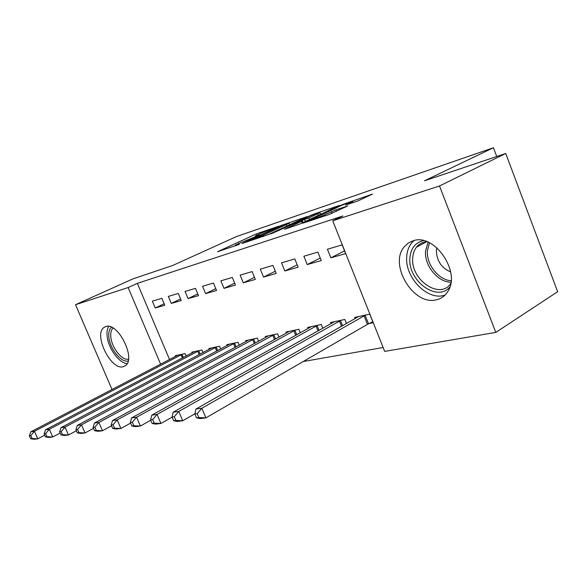 <?xml version="1.0" encoding="UTF-8"?>
<svg xmlns="http://www.w3.org/2000/svg" width="587" height="587" viewBox="0 0 587 587"><rect width="100%" height="100%" fill="white"/><g stroke="black" fill="none" stroke-linecap="round" stroke-linejoin="round"><path stroke-width="0.88" d="M278.796 226.193L256.248 233.949L217.513 251.75L239.43 244.309L235.35 245.19L238.483 243.583L259.417 235.116L255.176 236.069L261.244 233.127L278.796 226.193M436.317 299.818C413.424 305.996 388.513 264.466 404.296 246.731L408.317 243.003L413.292 240.729C434.439 233.024 461.301 272.214 447.808 291.519C445.034 295.965 441.204 298.732 436.317 299.818M123.116 366.75C110.789 370.412 93.23 334.385 103.987 327.451L105.88 326.511C117.745 321.881 136.118 358.202 125.625 365.51L123.116 366.75M357.505 201.128L372.54 194.077L342.514 204.57L302.613 223.236L328.867 214.578L347.805 205.942L335.793 209.852L324.736 214.747C319.357 217.293 308.909 221.13 310.927 219.824L338.993 206.587C344.18 204.137 354.621 200.284 352.64 201.568L345.479 205.076L357.505 201.128M332.734 220.807L439.516 185.969L495.795 332.396L384.683 351.4L332.734 220.807L342.881 215.972L137.343 283.36L128.149 287.542L160.647 364.197M112.036 389.519L75.51 304.712L133.007 278.84L172.541 265.544L236.612 236.51L493.44 147.726L424.474 180.803L505.73 153.471L439.516 185.969M75.51 304.712L128.149 287.542M307.331 216.552L281.158 225.467L242.027 243.532L268.787 234.396L307.331 216.552M314.815 213.749L339.631 205.406L299.876 223.985L284.57 229.282L302.4 220.895L294.99 223.287L270.849 233.912L310.765 215.385L314.815 213.749L314.97 214.138M496.741 156.494L493.44 147.726M303.883 256.24L307.236 264.576L321.258 260.569L317.861 252.094L303.883 256.24M346.506 323.547L344.87 319.46L330.569 322.52L331.039 323.686M260.305 269.147L263.534 277.057L276.183 273.447L272.911 265.412L260.305 269.147M300.324 332.829L298.878 329.285L285.979 332.044L286.39 333.064M220.888 280.828L223.999 288.349L235.46 285.077L232.313 277.438L220.888 280.828M258.588 341.267L257.311 338.163L245.608 340.665L245.982 341.561M185.059 291.445L188.06 298.614L198.494 295.635L195.464 288.364L185.059 291.445M220.697 348.972L219.56 346.227L208.899 348.509L209.229 349.302M152.349 301.138L155.239 307.992L164.786 305.262L161.858 298.321L152.349 301.138M186.138 356.03L185.11 353.587L175.359 355.671L175.652 356.382M137.343 283.36L169.548 359.56M303.244 361.526L383.135 347.504M203.029 352.574L201.95 349.991L191.758 352.171L192.074 352.919M168.344 296.398L171.287 303.406L181.258 300.559L178.287 293.449L168.344 296.398M239.203 345.207L237.992 342.294L226.831 344.679L227.176 345.523M202.559 286.258L205.611 293.603L216.537 290.484L213.455 283.029L202.559 286.258M278.942 337.143L277.585 333.834L265.302 336.461L265.698 337.415M240.12 275.127L243.282 282.846L255.316 279.405L252.109 271.576L240.12 275.127M322.813 328.302L321.28 324.501L307.705 327.399L308.146 328.493M281.533 262.859L284.827 270.981L298.13 267.18L294.799 258.926L281.533 262.859M369.032 323.576L373.156 322.733L369.744 314.148L354.658 317.376L355.157 318.631M327.436 249.255L330.863 257.832L345.655 253.606L342.192 244.889L327.436 249.255M505.73 153.471L557.65 291.71L495.795 332.396M155.239 307.992L164.14 303.736M171.287 303.406L180.583 298.944M188.06 298.614L197.775 293.926M205.611 293.603L215.789 288.665M223.999 288.349L234.661 283.147M243.282 282.846L254.472 277.35M263.534 277.057L275.288 271.245M284.827 270.981L297.183 264.825M307.236 264.576L320.245 258.045M330.863 257.832L344.576 250.884M284.218 224.52L247.274 241.426L263.277 235.248L286.28 224.63L289.083 223.185L284.218 224.52M317.714 213.829L319.952 212.67C321.713 211.511 312.027 215.106 306.994 217.469L297.998 221.893L308.843 217.953L317.714 213.829L318.33 215.378M177.964 355.113L30.84 431.805L34.457 431.306L37.773 438.819L44.693 435.165M32.124 438.584L37.773 438.819L34.141 439.274L30.678 438.76L32.124 438.584L30.795 435.576L29.35 435.767L30.678 438.76M30.795 435.576L34.457 431.306L182.454 354.152M29.35 435.767L30.84 431.805M194.48 351.584L45.566 429.779L49.367 429.251L52.749 436.955L60.138 433.023M46.967 436.706L52.749 436.955L48.934 437.425L45.456 436.897L46.967 436.706L45.61 433.624L44.098 433.83L45.456 436.897M45.61 433.624L49.367 429.251L199.169 350.586M44.098 433.83L45.566 429.779M211.746 347.9L61.041 427.644L65.032 427.094L68.488 434.989L76.383 430.755M62.574 434.74L68.488 434.989L64.482 435.488L60.982 434.938L62.574 434.74L61.187 431.577L59.595 431.79L60.982 434.938M61.187 431.577L65.032 427.094L216.654 346.851M59.595 431.79L61.041 427.644M128.157 360.939C121.289 363.06 109.835 348.795 108.866 337.092C108.412 332.396 109.27 329.102 111.442 327.194M113.056 328.038C111.163 329.835 110.415 332.836 110.826 337.041C111.706 347.739 122.074 360.822 128.465 359.163M108.676 326.365C107.223 328.742 106.709 331.993 107.142 336.131C108.213 348.238 119.095 363.294 127.137 363.632M449.884 286.948C437.381 302.657 407.73 280.696 409.88 258.185C410.687 248.418 415.207 242.563 423.432 240.626M426.918 241.683C422.596 242.035 419.118 243.862 416.484 247.171C414.217 250.135 412.969 253.782 412.727 258.111C410.592 279.882 440.125 300.162 450.765 283.433M436.787 247.692L436.361 250.517C436.713 260.863 441.468 268.002 450.633 271.928M414.04 240.538L411.487 243.15C408.574 246.878 406.974 251.485 406.688 256.981C404.935 278.047 428.253 301.549 445.115 294.997M229.81 344.041L77.308 425.399L81.512 424.827L85.049 432.927L93.494 428.356M78.996 432.67L85.049 432.927L80.823 433.455L77.315 432.876L78.996 432.67L77.579 429.427L75.899 429.647L77.315 432.876M77.579 429.427L81.512 424.827L234.947 342.94M75.899 429.647L77.308 425.399M248.734 339.998L94.448 423.044L98.88 422.427L102.49 430.755L111.545 425.81M96.29 430.484L102.49 430.755L98.044 431.306L94.522 430.704L96.29 430.484L94.845 427.153L93.076 427.387L94.522 430.704M94.845 427.153L98.88 422.427L254.127 338.846M93.076 427.387L94.448 423.044M268.582 335.757L112.528 420.549L117.202 419.903L120.893 428.459L130.608 423.102M114.546 428.18L120.893 428.459L116.197 429.046L112.675 428.415L114.546 428.18L113.064 424.761L111.2 425.003L112.675 428.415M113.064 424.761L117.202 419.903L274.239 334.553M111.2 425.003L112.528 420.549M289.42 331.31L131.62 417.915L136.566 417.24L140.344 426.037L150.771 420.226M133.829 425.744L140.344 426.037L135.377 426.654L131.848 425.993L133.829 425.744L132.317 422.229L130.343 422.486L131.848 425.993M132.317 422.229L136.566 417.24L295.364 330.041M130.343 422.486L131.62 417.915M311.323 326.629L151.82 415.134L157.052 414.415L160.919 423.469L172.13 417.152M154.234 423.168L160.919 423.469L155.665 424.13L152.143 423.44L154.234 423.168L152.686 419.544L150.595 419.822L152.143 423.44M152.686 419.544L157.052 414.415L317.574 325.293M150.595 419.822L151.82 415.134M334.377 321.705L173.224 412.184L178.778 411.421L182.733 420.754L194.906 413.806M175.873 420.439L182.733 420.754L177.157 421.451L173.649 420.725L175.873 420.439L174.288 416.704L172.064 416.997L173.649 420.725M174.288 416.704L178.778 411.421L340.966 320.297M172.064 416.997L173.224 412.184M358.679 316.51L195.941 409.058L201.84 408.244L205.898 417.871L367.447 324.362L372.796 321.815M198.846 417.54L205.898 417.871L199.976 418.604L196.484 417.841L198.846 417.54L197.217 413.688L194.862 414.004L196.484 417.841M197.217 413.688L201.84 408.244L365.628 315.028M194.862 414.004L195.941 409.058M256.761 235.204L256.248 233.949M260.452 233.487L260.019 232.423M263.732 236.37L263.277 235.248M286.845 226.039L286.28 224.63M302.151 222.928L301.52 221.358M310.919 215.759L310.765 215.385M305.394 221.409L304.682 219.633M309.466 219.516L308.843 217.953M350.799 203.403L350.512 202.676M325.161 215.818L324.736 214.747M332.103 213.33L331.42 211.613M336.388 211.349L335.793 209.852M342.676 204.973L342.514 204.57M346.895 203.278L346.734 202.867M182.418 357.982L181.075 354.805M183.349 357.49L182.029 354.343M199.184 354.614L197.775 351.246M200.138 354.108L198.736 350.777M216.72 351.092L215.231 347.526M217.682 350.578L216.214 347.049M450.955 282.2C437.939 282.362 424.313 265.588 425.531 251.155L428.084 242.152M429.457 242.791L427.387 250.744C426.25 264.341 438.731 280.212 451.109 280.703M235.079 347.423L233.509 343.63M236.055 346.895L234.499 343.146M254.325 343.586L252.659 339.55M255.316 343.05L253.665 339.051M274.518 339.572L272.75 335.272M275.516 339.022L273.777 334.759M295.723 335.375L293.852 330.774M296.743 334.81L294.887 330.254M318.037 330.98L316.041 326.042M319.071 330.4L317.09 325.514M341.539 326.365L339.403 321.067M342.581 325.77L340.475 320.524M367.447 324.362L364.043 315.813M368.526 323.804L365.121 315.263M103.987 327.451L106.078 326.46M255.411 236.649L255.242 236.245M235.592 245.784L235.424 245.366M289.699 224.718L289.083 223.185M303.046 222.51L302.4 220.895M320.612 214.321L319.952 212.67M297.448 222.458L297.301 222.091M353.058 202.64L352.64 201.568M311.198 220.492L311.015 220.037M426.712 241.697L416.484 247.171"/></g></svg>
